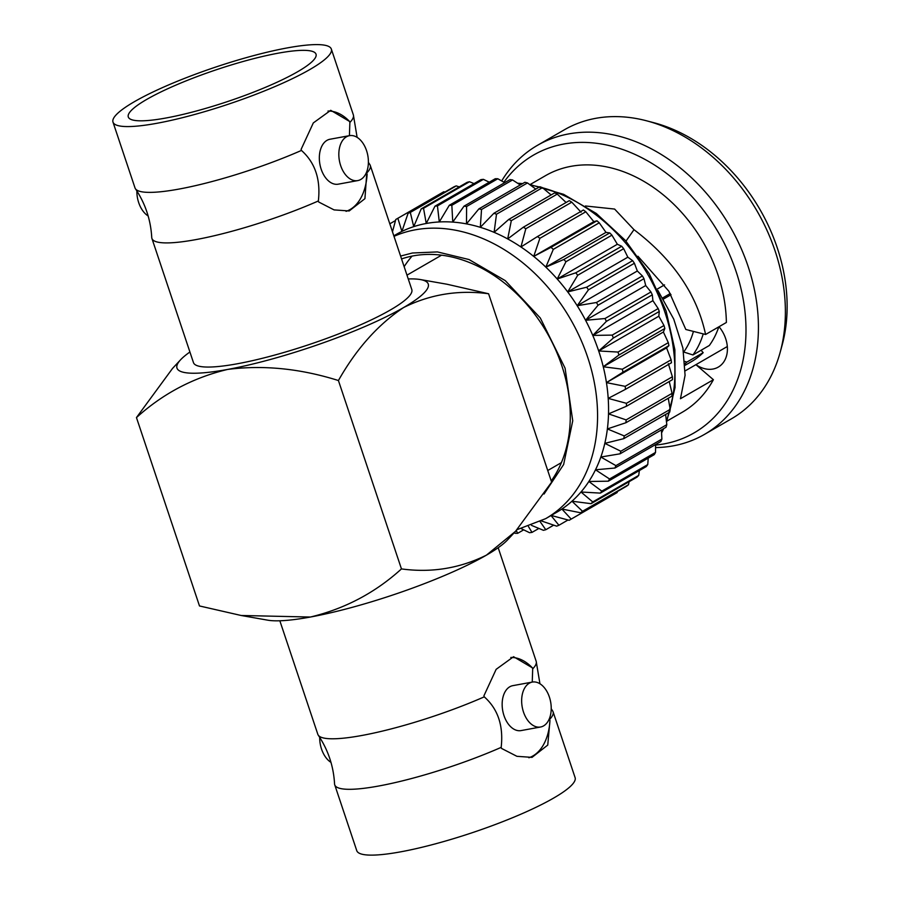 <?xml version="1.0" encoding="UTF-8"?>
<svg xmlns="http://www.w3.org/2000/svg" width="900" height="900" viewBox="0 0 900 900"><rect width="100%" height="100%" fill="white"/><g stroke="black" fill="none" stroke-linecap="round" stroke-linejoin="round"><path stroke-width="1.35" d="M368.392 162.36L369.832 164.542A115.121 19.609 161.5 0 1 370.26 165.386A115.121 19.609 161.5 0 1 366.784 172.98L364.928 198.664L349.189 210.96L334.08 209.903L318.69 202.005L318.353 200.97A115.121 19.609 161.5 0 1 151.92 238.444A115.121 19.609 161.5 0 1 151.74 237.521C150.75 219.78 145.316 203.524 135.428 188.764A115.121 19.609 -18.5 0 0 301.444 150.435L301.095 149.4L313.312 122.929L330.728 110.317L349.526 121.421L349.875 122.456A115.121 19.609 -18.5 0 0 353.52 115.796A115.121 19.609 -18.5 0 0 353.351 114.862L331.335 49.061A115.121 19.609 161.5 0 1 228.386 104.186A115.121 19.609 161.5 0 1 112.995 122.119A115.121 19.609 161.5 0 1 134.415 101.677A115.121 19.609 161.5 0 1 253.553 55.642A115.121 19.609 161.5 0 1 331.335 49.061M151.92 238.444L193.455 362.588A115.121 19.609 -18.5 0 0 308.846 344.666A115.121 19.609 -18.5 0 0 411.795 289.541L370.26 165.386M360.754 179.482A22.838 14.434 -100.4 0 1 357.728 180.596A22.838 14.434 -100.4 0 1 339.412 160.74A22.838 14.434 -100.4 0 1 349.493 135.664A22.838 14.434 -100.4 0 1 367.267 153.056A22.838 14.434 -100.4 0 1 360.754 179.482M136.868 190.958A22.838 14.434 79.6 0 0 148.151 215.955M349.493 135.664L329.996 139.241A22.838 14.434 79.6 0 0 319.916 164.317A22.838 14.434 79.6 0 0 338.231 184.174L357.728 180.596M367.132 174.015A51.165 32.332 -100.4 0 1 346.05 211.343M349.414 135.686L349.875 122.456M349.526 121.421A51.165 32.332 79.6 0 0 327.983 111.06M301.444 150.435C315.157 162.675 320.794 179.516 318.353 200.97M112.995 122.119L135.011 187.92A115.121 19.609 -18.5 0 0 135.428 188.764M297.608 71.752A98.978 16.864 161.5 0 1 195.165 111.33A98.978 16.864 161.5 0 1 128.295 116.989A98.978 16.864 161.5 0 1 216.81 69.593A98.978 16.864 161.5 0 1 316.024 54.18A98.978 16.864 161.5 0 1 297.608 71.752M498.184 547.717L536.175 661.275A115.121 19.609 161.5 0 1 536.344 662.197A115.121 19.609 161.5 0 1 532.699 668.869L532.361 667.834L513.551 656.719L496.147 669.33L483.919 695.812L484.267 696.847A115.121 19.609 161.5 0 1 318.251 735.176A115.121 19.609 161.5 0 1 317.835 734.332L279.844 620.775M529.301 683.201A22.838 14.434 79.6 0 0 522.776 709.616A22.838 14.434 79.6 0 0 540.562 727.009A22.838 14.434 79.6 0 0 550.642 701.944A22.838 14.434 79.6 0 0 532.316 682.076A22.838 14.434 79.6 0 0 529.301 683.201M330.975 762.367A22.838 14.434 -100.4 0 1 319.702 737.37M540.562 727.009L521.055 730.586A22.838 14.434 -100.4 0 1 503.28 713.194A22.838 14.434 -100.4 0 1 509.794 686.779A22.838 14.434 -100.4 0 1 512.82 685.654L532.316 682.076M532.361 667.834A51.165 32.332 79.6 0 0 510.817 657.472M318.251 735.176C328.14 749.936 333.574 766.192 334.564 783.934A115.121 19.609 -18.5 0 0 334.744 784.856A115.121 19.609 -18.5 0 0 501.176 747.371C503.584 725.827 497.959 708.986 484.267 696.847M501.176 747.371L501.525 748.418L516.926 756.315L532.012 757.373L547.751 745.076L549.956 720.428A51.165 32.332 -100.4 0 1 528.874 757.755M549.956 720.428L549.608 719.393A115.121 19.609 -18.5 0 0 553.084 711.799A115.121 19.609 -18.5 0 0 552.668 710.955L551.216 708.761M532.699 668.869L532.238 682.087M553.084 711.799L575.1 777.611A115.121 19.609 161.5 0 1 472.151 832.736A115.121 19.609 161.5 0 1 356.76 850.658L334.744 784.856M406.98 275.153L441.495 255.206A119.79 90.562 60 0 1 441.54 255.184M561.398 462.623A119.79 90.562 60 0 1 561.352 462.656L547.74 470.52M412.076 256.095A138.06 104.377 -120 0 0 404.145 266.67M551.227 480.96A138.06 104.377 -120 0 0 540.225 321.941A138.06 104.377 -120 0 0 401.558 258.93M544.05 494.032L563.636 464.524L572.738 420.806L565.087 368.201L540.304 317.981L505.271 280.631L469.012 259.537L437.434 251.921L412.425 253.001L400.59 256.061M393.998 236.34A160.425 121.286 60 0 1 415.249 229.826A160.425 121.286 60 0 1 580.05 337.826A160.425 121.286 60 0 1 545.659 518.659L556.661 512.303A160.425 121.286 -120 0 0 561.892 509.04A160.425 121.286 -120 0 0 571.961 501.221A160.425 121.286 -120 0 0 580.984 492.007A160.425 121.286 -120 0 0 588.859 481.489A160.425 121.286 -120 0 0 595.496 469.789A160.425 121.286 -120 0 0 600.84 457.031A160.425 121.286 -120 0 0 604.811 443.363A160.425 121.286 -120 0 0 607.376 428.929A160.425 121.286 -120 0 0 608.512 413.876A160.425 121.286 -120 0 0 608.197 398.385A160.425 121.286 -120 0 0 606.442 382.624A160.425 121.286 -120 0 0 603.259 366.761A160.425 121.286 -120 0 0 598.68 350.966A160.425 121.286 -120 0 0 592.774 335.419A160.425 121.286 -120 0 0 585.585 320.287A160.425 121.286 -120 0 0 577.192 305.73A160.425 121.286 -120 0 0 567.709 291.926A160.425 121.286 -120 0 0 557.212 279.011A160.425 121.286 -120 0 0 545.839 267.131A160.425 121.286 -120 0 0 533.711 256.41A160.425 121.286 -120 0 0 520.942 246.971A160.425 121.286 -120 0 0 507.69 238.928A160.425 121.286 -120 0 0 494.1 232.346A160.425 121.286 -120 0 0 480.308 227.317A160.425 121.286 -120 0 0 466.481 223.886A160.425 121.286 -120 0 0 452.756 222.086A160.425 121.286 -120 0 0 439.29 221.951A160.425 121.286 -120 0 0 426.24 223.481L423.54 208.282L469.496 181.732A173.588 131.231 -120 0 0 467.145 182.329L421.189 208.879A173.588 131.231 60 0 1 423.54 208.282M393.817 235.822L396.135 234.484A160.425 121.286 -120 0 1 401.906 231.412A160.425 121.286 -120 0 1 413.73 226.643A160.425 121.286 60 0 1 426.24 223.481L434.981 206.179A173.588 131.231 60 0 1 437.445 205.898L439.29 221.951L449.314 205.279A173.588 131.231 60 0 1 451.845 205.301L452.756 222.086L464.017 206.167A173.588 131.231 60 0 1 466.605 206.505L466.481 223.886L478.935 208.845A173.588 131.231 60 0 1 481.534 209.486L480.308 227.317L493.897 213.278A173.588 131.231 60 0 1 496.496 214.222L494.1 232.346L508.759 219.42A173.588 131.231 60 0 1 511.312 220.657L507.69 238.928L523.327 227.205A173.588 131.231 60 0 1 525.825 228.724L520.942 246.971L537.469 236.542A173.588 131.231 60 0 1 539.876 238.32L533.711 256.41L593.842 221.67L585.821 211.77L539.876 238.32M474.053 183.611L469.496 181.732M392.479 231.806L395.786 219.487A173.588 131.231 60 0 1 396.641 218.981A173.588 131.231 60 0 1 397.856 218.295L401.906 231.412L408.071 213.334A173.588 131.231 60 0 1 410.299 212.434L413.73 226.643L421.189 208.879M489.251 182.194L483.401 179.347A173.588 131.231 -120 0 0 480.938 179.629L434.981 206.179M483.401 179.347L437.445 205.898M459.236 186.885L456.255 185.884A173.588 131.231 -120 0 0 454.027 186.784L408.071 213.334M410.299 212.434L456.255 185.884M504.697 182.655L497.801 178.751A173.588 131.231 -120 0 0 495.27 178.729L449.314 205.279M497.801 178.751L451.845 205.301M444.915 192.037L443.812 191.745A173.588 131.231 -120 0 0 442.598 192.431L396.641 218.981M397.856 218.295L443.812 191.745M520.267 184.961L512.55 179.955A173.588 131.231 -120 0 0 509.974 179.618L464.017 206.167M512.55 179.955L466.605 206.505M389.812 223.819L395.505 220.534M535.781 189.079L527.49 182.936A173.588 131.231 -120 0 0 524.891 182.284L478.935 208.845M527.49 182.936L481.534 209.486M551.115 194.94L542.452 187.672A173.588 131.231 -120 0 0 539.854 186.727L493.897 213.278M542.452 187.672L496.496 214.222M566.089 202.5L557.269 194.107A173.588 131.231 -120 0 0 554.704 192.87L508.759 219.42M557.269 194.107L511.312 220.657M581.085 212.231L571.781 202.174A173.588 131.231 -120 0 0 569.284 200.655L523.327 227.205M571.781 202.174L525.825 228.724M585.821 211.77A173.588 131.231 -120 0 0 583.425 209.993L537.469 236.542M671.13 359.798L625.174 386.348A173.588 131.231 60 0 1 625.5 389.317L671.456 362.767A173.588 131.231 -120 0 0 671.13 359.798L666.574 347.873L668.914 345.645A173.588 131.231 -120 0 0 668.317 342.652L663.39 332.01L664.841 328.489A173.588 131.231 -120 0 0 663.986 325.507L658.822 316.215L659.284 311.479A173.588 131.231 -120 0 0 658.181 308.554L652.905 300.668L652.309 294.829A173.588 131.231 -120 0 0 650.959 291.971L645.716 285.536L643.984 278.685A173.588 131.231 -120 0 0 642.409 275.951L637.335 270.99L634.41 263.261A173.588 131.231 -120 0 0 632.621 260.662L627.84 257.186L623.678 248.692A173.588 131.231 -120 0 0 621.709 246.263L617.355 244.26L611.921 235.159A173.588 131.231 -120 0 0 609.773 232.931L605.981 232.38L599.254 222.806A173.588 131.231 -120 0 0 596.97 220.792L593.842 221.67M596.97 220.792L551.014 247.343L533.711 256.41M551.014 247.343A173.588 131.231 60 0 1 553.298 249.368L545.839 267.131L605.981 232.38M599.254 222.806L553.298 249.368M609.773 232.931L563.827 259.481L545.839 267.131M563.827 259.481A173.588 131.231 60 0 1 565.965 261.72L557.212 279.011L617.355 244.26M611.921 235.159L565.965 261.72M621.709 246.263L575.752 272.812L557.212 279.011M575.752 272.812A173.588 131.231 60 0 1 577.732 275.243L567.709 291.926L627.84 257.186M623.678 248.692L577.732 275.243M632.621 260.662L586.665 287.213L567.709 291.926M586.665 287.213A173.588 131.231 60 0 1 588.454 289.811L577.192 305.73L637.335 270.99M634.41 263.261L588.454 289.811M642.409 275.951L596.452 302.501L577.192 305.73M596.452 302.501A173.588 131.231 60 0 1 598.039 305.235L585.585 320.287L645.716 285.536M643.984 278.685L598.039 305.235M650.959 291.971L605.002 318.521L585.585 320.287M605.002 318.521A173.588 131.231 60 0 1 606.364 321.379L592.774 335.419L652.905 300.668M652.309 294.829L606.364 321.379M658.181 308.554L612.225 335.104L592.774 335.419M612.225 335.104A173.588 131.231 60 0 1 613.339 338.029L598.68 350.966L658.822 316.215M659.284 311.479L613.339 338.029M663.986 325.507L618.03 352.058L598.68 350.966M618.03 352.058A173.588 131.231 60 0 1 618.896 355.039L603.259 366.761L663.39 332.01M664.841 328.489L618.896 355.039M668.317 342.652L622.361 369.202L603.259 366.761M622.361 369.202A173.588 131.231 60 0 1 622.957 372.195L606.442 382.624L666.574 347.873M668.914 345.645L622.957 372.195M625.174 386.348L606.442 382.624M625.5 389.317L608.197 398.385L626.434 403.312A173.588 131.231 60 0 1 626.49 406.226L608.512 413.876L626.13 419.895A173.588 131.231 60 0 1 625.916 422.73L607.376 428.929L624.251 435.926A173.588 131.231 60 0 1 623.779 438.649L604.811 443.363L620.842 451.226A173.588 131.231 60 0 1 620.1 453.803L600.84 457.031L615.926 465.637A173.588 131.231 60 0 1 614.925 468.034L595.496 469.789L609.559 478.98A173.588 131.231 60 0 1 608.31 481.185L588.859 481.489L601.808 491.13A173.588 131.231 60 0 1 600.334 493.11L580.984 492.007L592.762 501.941A173.588 131.231 60 0 1 591.064 503.674L571.961 501.221L582.525 511.301A173.588 131.231 60 0 1 580.624 512.764L561.892 509.04L571.196 519.097A173.588 131.231 60 0 1 570.33 519.604A173.588 131.231 60 0 1 569.126 520.29L550.89 515.363L558.911 525.262A173.588 131.231 60 0 1 556.684 526.163L541.429 520.965M626.49 406.226L672.446 379.676A173.588 131.231 -120 0 0 672.39 376.762L668.329 363.645M672.39 376.762L626.434 403.312M625.916 422.73L671.861 396.18A173.588 131.231 -120 0 0 672.075 393.345L669.24 381.532M672.075 393.345L626.13 419.895M623.779 438.649L669.724 412.099A173.588 131.231 -120 0 0 670.207 409.376L668.261 398.261M670.207 409.376L624.251 435.926M620.1 453.803L666.045 427.252A173.588 131.231 -120 0 0 666.799 424.676L665.64 414.461M666.799 424.676L620.842 451.226M614.925 468.034L660.881 441.484A173.588 131.231 -120 0 0 661.883 439.088L661.41 429.93M661.883 439.088L615.926 465.637M608.31 481.185L654.266 454.635A173.588 131.231 -120 0 0 655.515 452.43L655.594 444.544M655.515 452.43L609.559 478.98M600.334 493.11L646.279 466.56A173.588 131.231 -120 0 0 647.764 464.58L648.225 458.123M647.764 464.58L601.808 491.13M591.064 503.674L637.02 477.124A173.588 131.231 -120 0 0 638.719 475.391L639.371 470.543M638.719 475.391L592.762 501.941M580.624 512.764L626.58 486.214A173.588 131.231 -120 0 0 628.481 484.751L629.089 481.702M628.481 484.751L582.525 511.301M570.33 519.604L616.286 493.054A173.588 131.231 -120 0 0 617.153 492.548L617.434 491.501M617.153 492.548L571.196 519.097M514.192 532.766L515.126 533.295A173.588 131.231 60 0 0 517.669 533.317L523.676 529.841M516.274 530.528L517.669 533.317M568.012 519.998L558.911 525.262M521.246 528.649L529.538 532.699A173.588 131.231 60 0 0 531.99 532.406L538.875 528.435M528.435 526.489L531.99 532.406M553.691 525.15L545.794 529.717L540.101 521.629M545.794 529.717A173.588 131.231 60 0 1 543.431 530.314L531.506 525.375M701.066 350.257L703.181 352.665L686.824 362.115A97.403 73.631 60 0 1 684.99 363.848M686.824 362.115L684.821 361.451M703.181 352.665A97.403 73.631 60 0 1 691.605 361.541L685.08 365.31M683.629 352.001L692.955 354.949L709.324 345.499A97.403 73.631 -120 0 0 718.819 326.835M655.56 447.593A166.916 126.191 -120 0 0 673.11 445.871A166.916 126.191 -120 0 0 704.43 434.419A166.916 126.191 -120 0 0 730.181 226.755A166.916 126.191 -120 0 0 537.413 145.361A166.916 126.191 -120 0 0 501.694 180.945M537.413 145.361L564.368 129.791A166.916 126.191 60 0 1 595.676 118.339A166.916 126.191 60 0 1 646.481 120.78A166.916 126.191 60 0 1 780.199 352.204A166.916 126.191 60 0 1 731.374 418.849L704.43 434.419M692.955 354.949A97.403 73.631 -120 0 0 703.226 333.889M662.715 297.9L670.309 293.512M503.899 182.194A160.425 121.286 60 0 1 716.13 228.735A160.425 121.286 60 0 1 663.998 443.902A160.425 121.286 60 0 1 655.582 445.072M780.199 352.204L782.145 345.082A160.425 121.286 -120 0 0 653.625 122.659L646.481 120.78M683.775 351.911A89.944 67.995 -120 0 0 693.428 331.414M671.04 294.705L663.435 299.093M657.259 289.08L664.538 284.873M666.911 421.11L682.178 412.29A136.631 103.286 -120 0 0 713.396 379.71L680.456 398.734L685.08 375.3L682.909 348.109L673.751 319.14L657.9 290.452M585.45 205.976L614.599 209.059L633.982 229.669C673.076 259.38 696.949 294.322 705.589 334.485L726.379 322.47A136.631 103.286 -120 0 0 662.794 194.479A136.631 103.286 -120 0 0 545.479 175.68L530.212 184.5M719.021 326.723A28.294 21.386 60 0 1 718.268 367.099A28.294 21.386 60 0 1 695.914 364.657L713.396 379.71M726.694 346.882L685.204 370.856M625.995 241.121L633.982 229.669M637.954 256.241L668.869 291.229L685.834 329.49L705.589 334.485M515.543 531.315L507.476 539.955A132.48 22.567 -18.5 0 1 486.45 555.131A132.48 22.567 -18.5 0 1 310.376 617.04L241.11 615.476L267.75 620.179A132.48 22.567 -18.5 0 0 310.376 617.04C344.891 608.76 375.255 592.729 401.456 568.913C431.381 572.985 459.709 568.395 486.45 555.131L515.543 531.315L551.632 482.152L488.599 293.76L446.974 284.231L420.345 279.551A132.48 22.567 -18.5 0 0 408.251 278.944M401.456 568.913L338.423 380.531C300.24 368.527 263.273 364.838 227.542 369.45A132.48 22.567 -18.5 0 0 403.605 307.541C378.101 324.473 356.366 348.795 338.423 380.531M136.463 417.577C162.833 393.694 193.185 377.651 227.542 369.45A132.48 22.567 -18.5 0 1 180.607 359.764L172.553 368.404L136.463 417.577L199.496 605.959L241.11 615.476M488.599 293.76C458.516 289.721 430.189 294.322 403.605 307.541A132.48 22.567 -18.5 0 0 420.345 279.551M189.911 352.001A132.48 22.567 -18.5 0 0 180.607 359.764M661.523 432.101A160.425 121.286 -120 0 0 663.008 429.007M666.383 420.907A160.425 121.286 -120 0 0 669.217 412.391M670.151 409.05A160.425 121.286 -120 0 0 542.632 187.819M539.404 186.986A160.425 121.286 -120 0 0 530.471 185.13M521.933 183.994A160.425 121.286 -120 0 0 518.344 183.713M357.12 137.362L353.52 115.796M539.944 683.775L536.344 662.197M545.659 518.659L517.072 529.65M661.567 432.945L663.716 428.603M666.518 422.123L675.045 387.596L674.876 349.718L666.079 310.928L649.249 273.735L625.477 240.536L596.317 213.48L563.625 194.333L529.47 184.399M522.653 183.589L517.635 183.24"/></g></svg>
